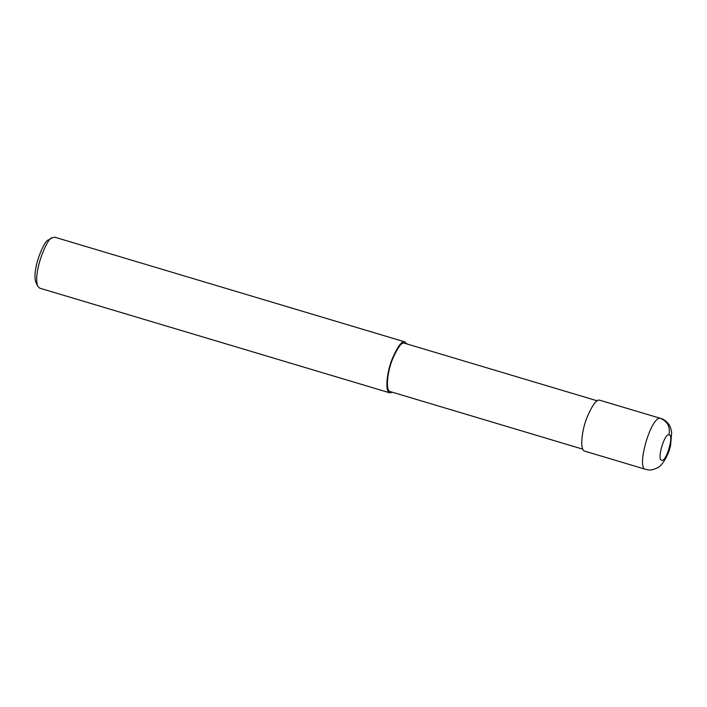 <?xml version="1.0" encoding="UTF-8"?>
<svg xmlns="http://www.w3.org/2000/svg" width="707" height="707" viewBox="0 0 707 707"><rect width="100%" height="100%" fill="white"/><g stroke="black" fill="none" stroke-linecap="round" stroke-linejoin="round"><path stroke-width="1.06" d="M668.972 434.77C664.315 433.594 656.776 459.568 661.575 460.257C666.233 462.608 674.407 434.39 668.972 434.77C670.413 426.798 667.541 421.328 660.356 418.358C651.014 416.008 635.929 468.193 645.606 469.351C648.699 469.722 649.521 471.322 657.413 467.831C661.107 466.814 668.787 455.608 670.643 444.942L671.65 432.596C671.093 428.61 669.944 425.587 668.195 423.52C665.853 420.806 663.396 419.11 660.833 418.447L660.356 418.358M660.833 418.447L599.456 400.144C596.602 399.199 592.457 404.934 587.031 417.351C581.949 429.706 579.404 449.997 584.707 451.137L645.615 469.351M597.256 400.816L404.21 343.142C401.496 342.241 397.564 347.685 392.403 359.492C387.586 371.228 385.165 390.494 390.202 391.581L582.789 449.175M406.967 343.911L404.563 341.861C401.709 340.915 397.573 346.651 392.146 359.076C387.065 371.431 384.511 391.713 389.822 392.853L392.509 392.27M405.049 341.949L54.863 237.225L52.274 237.746C47.634 236.872 32.584 272.222 37.771 286.264L39.636 288.129L389.822 392.853M52.274 237.746L48.606 239.956C44.541 239.187 31.373 270.118 35.907 282.411L37.771 286.264"/></g></svg>
